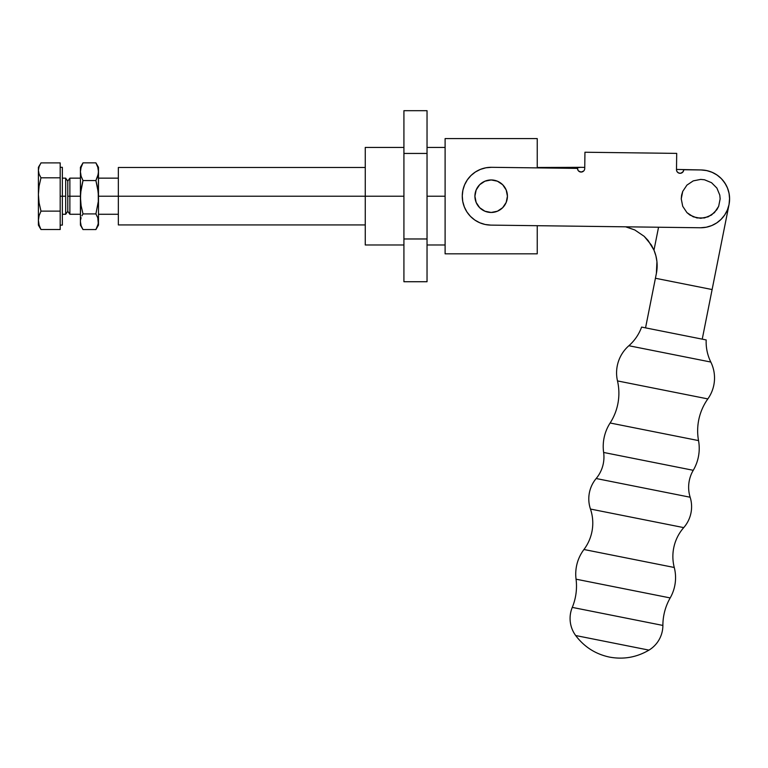 <?xml version="1.0" encoding="UTF-8"?>
<svg xmlns="http://www.w3.org/2000/svg" width="768" height="768" viewBox="0 0 768 768"><rect width="100%" height="100%" fill="white"/><g stroke="black" fill="none" stroke-linecap="round" stroke-linejoin="round"><path stroke-width="1.15" d="M706.186 339.936A45.36 45.36 0 0 0 710.813 362.045L628.867 345.734A45.36 45.36 0 0 0 641.606 327.082L706.186 339.936L641.606 327.082A45.36 45.36 0 0 1 628.867 345.734A36.067 36.067 0 0 0 617.491 380.918A36.067 36.067 0 0 1 628.867 345.734L710.813 362.045A36.067 36.067 0 0 1 707.837 398.909A54.96 54.96 0 0 0 698.534 440.592L610.128 422.995A54.96 54.96 0 0 0 617.491 380.918L707.837 398.909A36.067 36.067 0 0 0 710.813 362.045A45.36 45.36 0 0 1 706.186 339.936M603.629 452.458A43.354 43.354 0 0 1 610.128 422.995A43.354 43.354 0 0 0 603.629 452.458L693.254 470.304A33.485 33.485 0 0 0 690.154 497.232L596.17 478.522A33.485 33.485 0 0 0 603.629 452.458A33.485 33.485 0 0 1 596.17 478.522A31.766 31.766 0 0 0 590.467 509.05A31.766 31.766 0 0 1 596.17 478.522L690.154 497.232A31.766 31.766 0 0 1 683.731 527.616A43.872 43.872 0 0 0 674.266 567.485L583.949 549.504A43.872 43.872 0 0 0 590.467 509.05L683.731 527.616A31.766 31.766 0 0 0 690.154 497.232A33.485 33.485 0 0 1 693.254 470.304A43.354 43.354 0 0 0 698.534 440.592A43.354 43.354 0 0 1 693.254 470.304L603.629 452.458M576.058 579.187A40.819 40.819 0 0 1 583.949 549.504A40.819 40.819 0 0 0 576.058 579.187L670.186 597.926A55.546 55.546 0 0 0 662.88 625.43L572.275 607.392A55.546 55.546 0 0 0 576.058 579.187A55.546 55.546 0 0 1 572.275 607.392A28.906 28.906 0 0 0 575.674 635.53A28.906 28.906 0 0 1 572.275 607.392L662.88 625.43A28.906 28.906 0 0 1 648.97 650.122C636.672 657.36 623.51 659.683 609.475 657.091C595.526 654.115 584.256 646.925 575.674 635.53C584.256 646.925 595.526 654.115 609.475 657.091C623.51 659.683 636.672 657.36 648.97 650.122L575.674 635.53L648.97 650.122A28.906 28.906 0 0 0 662.88 625.43A55.546 55.546 0 0 1 670.186 597.926A40.819 40.819 0 0 0 674.266 567.485A40.819 40.819 0 0 1 670.186 597.926L576.058 579.187M674.266 567.485L583.949 549.504A43.872 43.872 0 0 0 590.467 509.05L683.731 527.616A43.872 43.872 0 0 0 674.266 567.485M698.534 440.592L610.128 422.995A54.96 54.96 0 0 0 617.491 380.918L707.837 398.909A54.96 54.96 0 0 0 698.534 440.592M572.438 168.336A28.906 28.906 0 0 1 580.704 167.318L572.438 168.336M584.755 167.405L580.704 167.318L584.755 167.405M648.096 240.451L653.981 250.157L651.389 245.088L644.17 236.323L634.771 229.949L625.651 226.819L634.771 229.949L644.17 236.323L648.096 240.451L653.981 250.157L658.55 227.232L653.981 250.157A39.744 39.744 0 0 1 656.381 273.446L656.938 261.629L655.891 255.782L653.981 250.157L648.096 240.451L653.981 250.157L655.872 255.734M676.502 169.421L701.309 169.958L676.502 169.421M626.438 226.992L634.771 229.949L625.651 226.819M729.043 204.518L712.118 289.546L655.421 278.256L656.381 273.446L655.421 278.256L712.118 289.546L702.24 339.149L729.043 204.518M702.547 170.016L707.155 170.688M709.258 171.254L712.829 172.627M714.979 173.731L717.984 175.699M722.602 180L725.904 184.723M727.037 186.96L728.314 190.339M728.928 192.653L729.504 196.512M729.59 198.23L729.043 204.499M656.602 259.142L656.938 261.629M657.101 263.866L657.11 267.398M657.101 267.581L656.458 273.034M645.552 327.859L655.421 278.256L645.552 327.859M537.235 167.491L580.704 167.318M626.179 226.934L634.771 229.949M655.891 255.782L656.093 256.598M584.659 169.19L584.736 168.49A3.61 3.61 0 0 1 581.126 172.051L583.661 171.014M677.088 171.677L678.72 173.03L680.813 173.242L683.098 171.725L683.722 169.738A3.61 3.61 0 0 1 680.112 173.309A3.61 3.61 0 0 1 676.493 169.651L676.762 171.043M721.325 178.618L724.867 183.014L727.488 188.006L729.082 193.421L729.6 199.046L729.014 204.653L727.344 210.048L724.666 215.011L721.075 219.36L716.698 222.931L711.715 225.581L706.31 227.213L700.694 227.76A28.906 28.906 0 0 1 700.33 227.76L490.8 225.11L700.33 227.76A28.906 28.906 0 0 0 729.6 199.046A28.906 28.906 0 0 0 701.059 169.958L706.675 170.582L712.051 172.282L717.005 174.989L721.325 178.618L718.522 176.102M491.165 179.952A16.262 16.262 0 0 1 507.427 196.214A16.262 16.262 0 0 1 491.165 212.467A16.262 16.262 0 0 0 507.427 196.214A16.262 16.262 0 0 0 491.165 179.952L497.395 181.19L502.666 184.714L506.189 189.994L507.427 196.214L506.189 202.435L502.666 207.706L497.395 211.229L491.165 212.467L484.944 211.229L479.674 207.706L476.15 202.435L474.912 196.214L476.15 189.994L479.674 184.714L484.944 181.19L491.165 179.952A16.262 16.262 0 0 0 474.912 196.214A16.262 16.262 0 0 0 491.165 212.467A16.262 16.262 0 0 1 474.912 196.214A16.262 16.262 0 0 1 491.165 179.952M578.554 170.986L581.126 172.051A3.61 3.61 0 0 1 577.517 168.394L578.102 170.429M700.694 179.405L693.245 180.883L686.938 185.098L682.723 191.405L681.245 198.845L682.714 206.285L686.928 212.602L693.245 216.826L700.694 218.314L708.144 216.835L714.451 212.621L718.666 206.314L720.154 198.874L719.779 195.072L716.88 188.054L711.523 182.688L704.515 179.779L700.694 179.405L693.245 180.883L686.938 185.098L682.723 191.405L681.619 195.062L681.245 198.845L682.714 206.285L686.928 212.602L689.875 215.03L696.883 217.939L704.486 217.939L711.504 215.04L716.87 209.674L718.666 206.314L720.154 198.874L719.779 195.072L716.88 188.054L711.523 182.688L704.515 179.779L700.694 179.405M491.539 167.309L577.517 168.394L491.539 167.309A28.906 28.906 0 0 0 462.269 195.85A28.906 28.906 0 0 0 490.8 225.11L485.174 224.486L479.77 222.768L474.806 220.042L470.477 216.394L466.934 211.968L464.333 206.938L462.749 201.494L462.269 195.85L462.893 190.214L464.611 184.819L467.338 179.856L470.995 175.517L475.421 171.974L480.451 169.373L485.885 167.798L491.539 167.309M683.722 169.738L701.059 169.958L683.722 169.738M584.112 170.477L584.448 169.853M584.736 168.49L584.947 152.237L676.704 153.389L676.493 169.651L676.704 153.389L584.947 152.237L584.736 168.49M483.504 181.872L480.451 183.984M491.165 212.467L494.342 212.16M504.691 205.248L506.189 202.435M506.189 189.994L504.691 187.181M502.666 184.714L498.365 181.632M365.261 196.214L403.92 196.214L365.261 196.214L365.261 244.982L365.261 147.437L365.261 196.214L118.349 196.214L365.261 196.214M427.037 196.214L445.104 196.214L427.037 196.214M427.037 153.446L427.037 110.688L403.92 110.688L403.92 153.446L427.037 153.446L427.037 110.688L403.92 110.688L403.92 281.731L427.037 281.731L427.037 153.446L403.92 153.446L403.92 238.973L427.037 238.973L403.92 238.973L403.92 281.731L427.037 281.731L427.037 153.446M445.104 138.586L445.104 253.834L537.235 253.834L537.235 225.696L537.235 253.834L445.104 253.834L445.104 138.586L537.235 138.586L445.104 138.586M537.235 167.885L537.235 138.586L537.235 167.885M118.349 167.491L118.349 196.214L98.486 196.214L118.349 196.214L118.349 224.938L118.349 167.491L365.261 167.491M80.592 168.701L83.002 162.854L81.11 167.232L80.419 171.706L81.11 176.179L83.002 180.547L81.11 176.179L80.419 171.706L80.419 221.731L81.11 225.696L83.002 229.565L95.904 229.565L83.002 229.565L81.11 225.696L80.419 221.731L80.419 225.11L80.592 192.989L83.002 180.547L95.904 180.547L98.237 192.23L98.304 201.466L95.904 213.907L83.002 213.907L81.11 205.661L80.419 197.232L80.419 167.328L80.419 171.706L81.11 167.232L83.002 162.854L80.419 167.309M69.869 196.214L80.419 196.214L69.869 196.214L69.869 178.147L69.869 196.214L67.776 196.214L69.869 196.214L69.869 214.272L69.869 196.214M62.352 178.147L65.674 178.147L65.674 196.214L65.674 178.147L67.776 181.142L67.776 196.214L67.776 181.142L69.869 178.147L80.419 178.147M65.674 196.214L62.352 196.214L65.674 196.214L65.674 214.272L65.674 196.214M60.182 196.214L62.352 196.214L62.352 167.309L62.352 196.214L60.182 196.214M38.4 167.357L38.4 225.062M39.917 227.693L40.982 229.526L39.101 224.976L38.4 220.33L38.4 225.11L40.368 228.518M39.917 164.736L38.4 167.309L38.4 170.352L39.101 166.589L40.982 162.902L60.182 162.902L40.982 162.902L39.101 166.589L38.4 170.352L38.4 220.33L39.101 215.674L40.982 211.123L39.101 202.886L38.4 194.467L39.101 186.048L40.982 177.811L39.101 174.125L38.4 170.352L39.101 174.125L40.982 177.811L60.182 177.811L40.982 177.811L39.101 186.048L38.4 194.467L39.101 202.886L40.982 211.123L60.182 211.123L60.182 229.526L40.982 229.526L39.101 224.976L38.4 220.33L39.101 215.674L40.982 211.123L60.182 211.123L60.182 229.526L40.982 229.526L38.582 223.968M60.182 162.902L60.182 211.123L60.182 162.902M62.352 225.11L62.352 196.214L62.352 225.11L60.182 225.11M80.419 214.272L69.869 214.272L67.776 211.286L67.776 196.214L67.776 211.286L65.674 214.272L62.352 214.272M83.002 229.565L80.419 225.11M81.926 215.827L83.002 213.907L81.926 215.827M80.592 219.744L81.11 217.776L80.592 219.744M95.904 229.565L98.486 225.11L98.486 221.731L97.786 225.696L95.904 229.565L98.304 223.728L97.786 217.776L95.904 213.907L83.002 213.907L81.11 205.661L80.419 197.232L81.11 188.794L83.002 180.547L95.904 180.547L97.786 176.179L98.486 171.706L97.786 167.232L95.904 162.854L83.002 162.854L95.904 162.854L97.786 166.733M98.486 167.309L95.904 162.854L97.786 167.232L98.486 171.706L98.486 167.309L98.304 173.952L95.904 180.547L97.699 188.304L98.486 196.214L98.486 171.706L98.304 201.466L95.904 213.907L97.786 217.776L98.486 221.731L98.486 197.232L98.486 225.101M403.92 147.437L365.261 147.437M445.104 147.437L427.037 147.437M445.104 244.982L427.037 244.982M403.92 244.982L365.261 244.982M98.486 178.147L118.349 178.147M60.182 167.309L62.352 167.309M98.486 214.272L118.349 214.272M365.261 224.938L118.349 224.938"/></g></svg>
